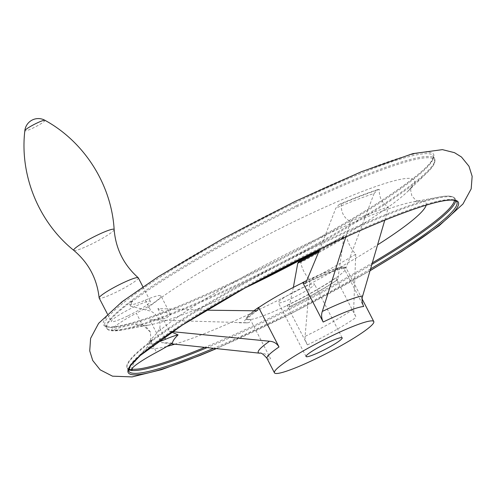 <?xml version="1.0" encoding="UTF-8"?>
<svg xmlns="http://www.w3.org/2000/svg" width="497" height="497" viewBox="0 0 497 497"><rect width="100%" height="100%" fill="white"/><g stroke="black" fill="none" stroke-linecap="round" stroke-linejoin="round"><path stroke-width="0.37" stroke-dasharray="2.48 1.86" d="M111.98 330.716L111.98 330.716A33.877 4.057 -27.3 0 1 111.651 330.437A33.877 4.057 -27.3 0 1 136.315 313.172L142.067 324.324L135.805 323.982C120.696 327.163 112.701 329.418 111.813 330.741A183.878 22.03 152.7 0 0 122.852 329.902A183.878 22.03 152.7 0 0 281.116 263.87A183.878 22.03 152.7 0 0 426.619 173.118A183.878 22.03 152.7 0 0 297.02 206.677A183.878 22.03 152.7 0 0 131.823 301.803L133.053 300.244A184.43 22.098 -27.3 0 0 108.352 329.859A184.43 22.098 -27.3 0 0 111.98 330.716L111.651 330.437M131.86 369.588L131.643 369.159C131.425 365.767 136.718 358.281 147.534 346.707L150.765 341.172L156.518 352.323M131.823 301.803L130.668 306.164L151.1 311.265C158.021 315.235 160.916 320.845 159.792 328.113L157.207 332.723L148.97 341.619L153.262 339.395A184.43 22.098 -27.3 0 0 126.865 365.73A184.43 22.098 -27.3 0 0 128.698 369.078M206.354 310.178L157.928 308.575A142.173 17.035 152.7 0 0 157.878 308.625L170.657 314.676L165.861 318.502L149.808 319.9L247.792 322.777C249.861 322.503 250.693 321.379 250.295 319.409L270.71 358.958C268.566 355.398 265.41 353.479 261.242 353.193L245.748 351.944M353.696 308.929L355.722 254.222C350.907 248.543 347.863 242.673 346.589 236.603L344.433 236.05L343.843 237.231L337.823 279.426C337.513 280.06 336.823 279.513 335.755 277.798L356.169 317.347C354.355 313.663 353.529 310.855 353.696 308.929A60.976 7.306 152.7 0 1 305.065 336.376L309.923 280.072C304.928 274.481 301.884 268.61 300.791 262.453A151.697 18.172 152.7 0 0 346.589 236.603M337.693 279.656L337.823 279.426A59.199 7.095 152.7 0 1 289.13 306.91L288.943 307.177C308.463 297.666 324.715 288.49 337.693 279.656M256.067 310.805A59.199 7.095 152.7 0 0 246.587 322.839L247.792 322.777A59.199 7.095 152.7 0 1 246.587 322.839L237.305 322.758M253.805 310.83A55.894 6.697 152.7 0 0 246.599 318.869A55.894 6.697 152.7 0 0 250.295 319.409M345.763 237.094L350.391 221.55C343.955 218.059 340.905 212.2 341.228 203.975L339.221 204.397L335.835 208.168L319.795 249.283M131.817 369.178A183.878 22.03 152.7 0 1 131.643 369.159L132.19 369.867M298.498 261.975L300.791 262.453M293.36 287.39L289.13 306.91C288.763 307.575 288.036 307.053 286.949 305.344L307.363 344.893C305.562 341.215 304.798 338.376 305.065 336.376M156.431 342.725A33.877 4.057 -27.3 0 1 149.92 343.464A33.877 4.057 -27.3 0 1 153.262 339.395M127.754 315.949A22.017 2.64 -27.3 0 1 111.303 321.547A22.017 2.64 -27.3 0 1 129.661 309.103A22.017 2.64 -27.3 0 1 150.436 301.35A22.017 2.64 -27.3 0 1 150.224 302.108A22.017 2.64 -27.3 0 1 127.754 315.949M170.657 314.676L160.972 295.914A33.877 4.057 -27.3 0 0 145.341 300.113A33.877 4.057 -27.3 0 1 129.717 304.313A33.877 4.057 -27.3 0 1 133.053 300.244M160.972 295.914A33.877 4.057 -27.3 0 1 136.315 313.172M138.303 277.842A22.017 2.64 -27.3 0 1 138.091 278.6A22.017 2.64 -27.3 0 1 117.777 291.385A22.017 2.64 -27.3 0 1 99.17 298.038M172.496 342.949L161.556 342.657L149.808 319.9M142.067 324.324L150.498 332.244L150.765 341.172M157.878 308.625L169.39 331.331L171.651 332.102M355.722 254.222A151.809 18.19 -27.3 0 1 309.923 280.072M350.391 221.55A151.809 18.19 -27.3 0 1 388.406 206.963L384.765 220.214M341.228 203.975A151.697 18.172 152.7 0 1 379.248 189.382C379.056 197.545 382.112 203.403 388.406 206.963M379.248 189.382L377.701 189.637L374.086 193.488A142.173 17.035 152.7 0 0 335.835 208.168M374.086 193.488L346.291 267.181L345.086 268.138L343.265 266.939L363.68 306.494M258.676 307.562A55.894 6.697 152.7 0 0 246.68 319.024A55.894 6.697 152.7 0 0 250.376 319.565A55.894 6.697 152.7 0 0 287.03 305.5A55.894 6.697 152.7 0 0 335.835 277.953A55.894 6.697 152.7 0 0 346.018 267.753A55.894 6.697 152.7 0 0 343.346 267.094A55.894 6.697 152.7 0 0 302.835 282.644M299.225 289.229A20.327 2.435 152.7 0 0 278.289 302.71A20.327 2.435 152.7 0 0 297.467 295.553A20.327 2.435 152.7 0 0 314.408 284.067A20.327 2.435 152.7 0 0 299.225 289.229M343.265 266.939A55.894 6.697 152.7 0 0 306.842 280.525M286.949 305.344A55.894 6.697 152.7 0 0 335.755 277.798M169.39 331.331L172.31 331.661M171.173 343.812L161.556 342.657M204.118 347.645A183.878 22.03 152.7 0 0 372.862 262.559M454.494 200.39A183.878 22.03 152.7 0 0 439 197.098A183.878 22.03 152.7 0 0 316.85 245.102A183.878 22.03 152.7 0 0 151.653 340.221M147.534 346.707A156.692 18.774 152.7 0 0 167.067 346.359M174.664 344.228A156.692 18.774 152.7 0 0 377.981 244.605M426.146 205.199A156.692 18.774 152.7 0 0 413.044 201.906A156.692 18.774 152.7 0 0 282.613 255.899A156.692 18.774 152.7 0 0 157.207 332.723M259.794 353.205A60.976 7.306 152.7 0 0 261.242 353.193M267.013 358.418A55.894 6.697 152.7 0 0 270.71 358.958M296.653 205.621A184.623 22.116 152.7 0 0 106.482 328.057A184.623 22.116 152.7 0 0 280.687 263.037A184.623 22.116 152.7 0 0 434.595 158.705A184.623 22.116 152.7 0 0 296.653 205.621M295.206 202.807A184.623 22.116 152.7 0 0 105.029 325.243A184.623 22.116 152.7 0 0 279.233 260.223A184.623 22.116 152.7 0 0 433.148 155.89A184.623 22.116 152.7 0 0 295.206 202.807M294.87 201.62A185.754 22.253 152.7 0 0 114.055 326.833A185.754 22.253 152.7 0 0 396.861 190.388A185.754 22.253 152.7 0 0 294.87 201.62M215.406 348.894A185.754 22.253 152.7 0 0 370.607 270.281M455.656 200.769A184.623 22.116 152.7 0 0 455.364 198.943L456.818 201.757A184.623 22.116 152.7 0 0 318.875 248.668A184.623 22.116 152.7 0 0 128.704 371.11L127.251 368.296A184.623 22.116 152.7 0 0 128.574 369.588M212.896 348.621A184.623 22.116 152.7 0 0 371.11 268.566M319.714 249.488A156.692 18.774 152.7 0 0 407.664 191.488L411.373 187.319L410.659 190.189L411.851 195.88L415.784 200.185L418.586 201.297L413.044 201.906L439 197.098C447.872 195.253 453.326 195.861 455.364 198.943A184.623 22.116 152.7 0 0 317.421 245.853A184.623 22.116 152.7 0 0 127.251 368.296L126.865 365.73M206.435 347.906A184.623 22.116 152.7 0 0 372.402 264.131M159.792 328.113L164.408 337.047M114.148 229.577A22.719 2.721 -27.3 0 1 113.894 230.223A22.719 2.721 -27.3 0 1 93.455 243.151A22.719 2.721 -27.3 0 1 73.823 250.395M44.91 120.293A11.325 1.354 -27.3 0 1 44.885 120.765A11.325 1.354 -27.3 0 1 34.057 127.53A11.325 1.354 -27.3 0 1 24.85 130.655M145.341 300.113L151.1 311.265M135.805 323.982A156.692 18.774 152.7 0 0 148.802 325.094A156.692 18.774 152.7 0 0 244.835 288.043M108.352 329.859L106.482 328.057L105.029 325.243C106.507 330.778 139.682 323.056 187.027 302.679C225.191 286.508 265.497 266.926 307.954 243.928C357.629 216.742 394.084 193.811 417.306 175.13C423.935 169.682 428.526 165.197 431.085 161.687C434.856 155.48 432.899 156.847 433.148 155.89L434.595 158.705C435.925 162.152 433.266 166.955 426.619 173.118L407.664 191.488A156.692 18.774 152.7 0 0 322.59 208.224A156.692 18.774 152.7 0 0 145.478 309.998M307.363 344.893A55.894 6.697 152.7 0 0 356.169 317.347M346.291 267.181A59.199 7.095 152.7 0 0 305.879 282.694M318.813 251.737A142.173 17.035 152.7 0 0 343.843 237.231M246.68 319.024L246.729 319.646C247.046 320.099 243.834 320.354 257.676 310.283M150.498 332.244C146.64 327.001 144.229 324.814 143.26 325.703L148.802 325.094L122.852 329.902L111.85 330.785M370.563 270.436L293.168 312.52L215.673 348.925M149.92 343.464L148.97 341.619M107.408 313.992L111.303 321.547M142.919 286.788L150.436 301.35M130.668 306.164L129.717 304.313M362.102 298.914L346.018 267.753M342.178 337.861L314.408 284.067M306.053 356.504L278.289 302.71M305.096 283.532C324.746 274.182 338.078 269.051 345.086 268.138M319.254 250.631L344.433 236.05M377.701 189.637C366.699 193.252 353.876 198.173 339.221 204.397"/><path stroke-width="0.75" d="M279.01 346.962C276.872 343.408 273.71 341.501 269.511 341.234A60.976 7.306 152.7 0 0 259.794 353.205C260.968 352.429 263.373 354.168 267.013 358.418A55.894 6.697 152.7 0 1 279.01 346.962L258.595 307.413A55.894 6.697 152.7 0 0 253.805 310.83M206.354 310.178L256.067 310.805L257.676 310.283L258.595 307.413M384.765 220.214L362.673 295.945A60.976 7.306 152.7 0 0 322.311 311.439L345.763 237.094M319.795 249.283L305.879 282.694L305.133 283.514M306.842 280.525A55.894 6.697 152.7 0 0 302.754 282.489L305.096 283.532M302.754 282.489L323.168 322.037C321.435 318.248 321.143 314.713 322.311 311.439M131.643 369.159L132.19 369.867A184.43 22.098 -27.3 0 1 128.698 369.078M293.36 287.39L297.753 263.242L298.498 261.975L319.254 250.631M164.408 337.047L165.551 339.265A33.877 4.057 -27.3 0 1 178.075 334.885A133.14 15.954 -27.3 0 0 172.496 342.949A33.877 4.057 -27.3 0 1 156.518 352.323A33.877 4.057 -27.3 0 0 131.86 369.588A33.877 4.057 -27.3 0 0 132.19 369.867M165.551 339.265A33.877 4.057 -27.3 0 1 156.431 342.725M107.408 313.992L99.17 298.038A22.017 2.64 -27.3 0 1 99.133 297.914A22.017 2.64 -27.3 0 1 117.528 285.595A22.017 2.64 -27.3 0 1 138.222 277.742A22.017 2.64 -27.3 0 1 138.303 277.842L142.919 286.788M171.651 332.102L178.075 334.885M323.168 322.037A55.894 6.697 152.7 0 1 324.591 321.348A55.894 6.697 152.7 0 1 363.68 306.494C361.934 302.716 361.599 299.2 362.673 295.945M332.021 335.748A55.894 6.697 152.7 0 0 274.443 372.818A55.894 6.697 152.7 0 0 327.188 353.131A55.894 6.697 152.7 0 0 373.781 321.547A55.894 6.697 152.7 0 0 332.021 335.748M302.835 282.644A55.894 6.697 152.7 0 0 258.676 307.562M326.989 343.023A20.327 2.435 152.7 0 0 306.053 356.504A20.327 2.435 152.7 0 0 325.231 349.348A20.327 2.435 152.7 0 0 342.178 337.861A20.327 2.435 152.7 0 0 326.989 343.023M172.31 331.661L269.511 341.234M259.794 353.205L171.173 343.812M131.817 369.178A183.878 22.03 152.7 0 0 204.118 347.645M372.862 262.559A183.878 22.03 152.7 0 0 454.494 200.39M167.067 346.359A156.692 18.774 152.7 0 0 174.664 344.228M377.981 244.605A156.692 18.774 152.7 0 0 426.146 205.199M370.607 270.281A185.754 22.253 152.7 0 0 456.42 200.626A185.754 22.253 152.7 0 0 319.528 249.395A185.754 22.253 152.7 0 0 136.526 358.84A185.754 22.253 152.7 0 0 215.406 348.894M371.11 268.566A184.623 22.116 152.7 0 0 456.818 201.757L455.768 200.825C454.283 200.03 451.326 199.881 446.902 200.366C426.78 202.546 376.26 221.948 319.503 249.426L246.245 287.266L182.287 325.119L140.309 355.461L130.475 365.724L128.704 371.11A184.623 22.116 152.7 0 0 212.896 348.621M128.574 369.588A184.623 22.116 152.7 0 0 206.435 347.906M372.402 264.131A184.623 22.116 152.7 0 0 455.656 200.769M99.133 297.914C97.033 278.693 88.596 262.851 73.823 250.395A22.719 2.721 -27.3 0 1 92.672 237.442A22.719 2.721 -27.3 0 1 114.148 229.577C115.745 248.842 123.772 264.895 138.222 277.742M24.85 130.655A11.325 1.354 -27.3 0 1 34.287 124.374A11.325 1.354 -27.3 0 1 44.91 120.293A13.549 13.549 0 0 0 24.85 130.649C19.538 175.286 38.691 222.19 73.823 250.395M244.835 288.043A156.692 18.774 152.7 0 0 319.714 249.488M297.753 263.242A142.173 17.035 152.7 0 0 318.813 251.737M215.673 348.925L200.173 355.398L161.581 369.638L132.109 376.906L112.496 376.173L100.177 369.83L92.734 360.511L89.727 350.876L90.609 338.345L98.623 323.336L122.007 301.778L158.319 276.68L222.569 238.827L295.261 201.328L361.443 171.701L412.79 153.654L442.417 149.634L454.494 152.672L461.464 157.002L468.994 166.259L472.15 176.323L471.181 188.872L462.962 204L439.031 225.843L401.843 251.395L370.563 270.436M114.148 229.577C111.508 184.604 84.372 141.819 44.91 120.293M373.781 321.547L362.102 298.914M274.443 372.818L267.013 358.418"/></g></svg>
